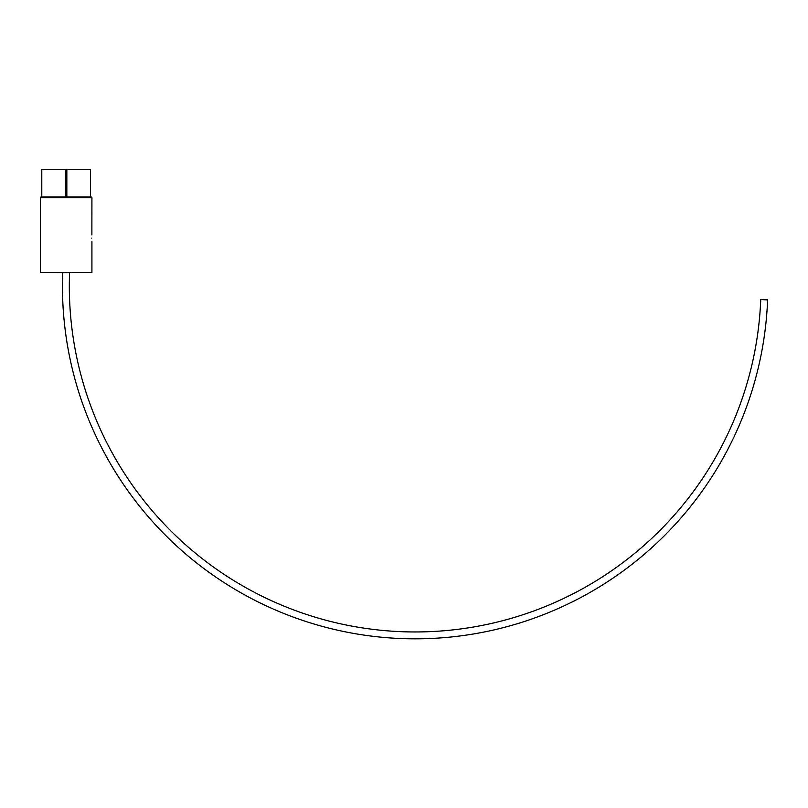 <?xml version="1.0" encoding="UTF-8"?>
<svg xmlns="http://www.w3.org/2000/svg" width="808" height="808" viewBox="0 0 808 808"><rect width="100%" height="100%" fill="white"/><g stroke="black" fill="none" stroke-linecap="round" stroke-linejoin="round"><path stroke-width="1.21" d="M91.92 241.562L91.92 272.478L62.721 272.478A352.702 352.702 0 0 0 401.455 638.562A352.702 352.702 0 0 0 767.6 299.899L760.732 299.627A345.834 345.834 0 0 1 401.657 631.694A345.834 345.834 0 0 1 69.589 272.609L40.4 272.478L40.4 197.607L41.087 196.92L91.233 196.92L91.92 197.607L40.4 197.607M91.688 238.128C91.94 242.562 91.94 242.562 91.688 238.128C91.94 242.562 91.94 242.562 91.688 238.128C91.94 233.704 91.94 233.704 91.688 238.128M91.92 197.607L91.88 234.946M66.842 169.438L90.536 169.438L90.536 196.92L66.842 196.92L66.842 169.438M41.784 196.92L41.784 169.438L65.468 169.438L65.468 196.92M62.721 272.478L63.68 272.478"/></g></svg>

